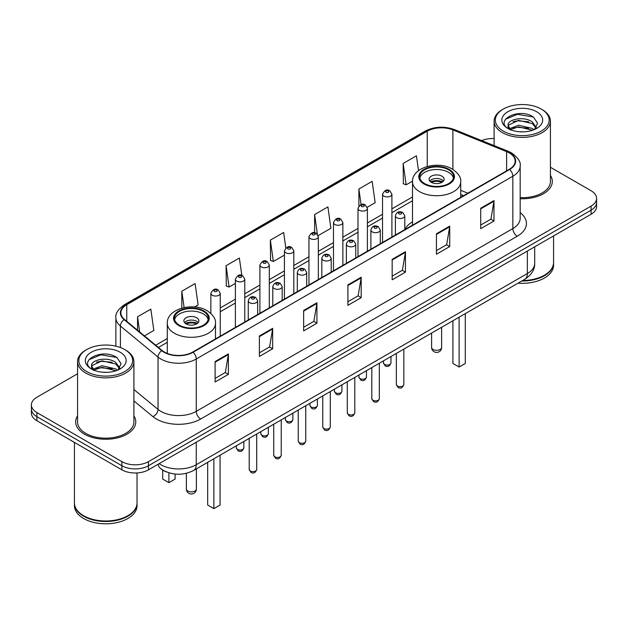 <?xml version="1.0" encoding="UTF-8"?>
<svg xmlns="http://www.w3.org/2000/svg" width="628" height="628" viewBox="0 0 628 628"><rect width="100%" height="100%" fill="white"/><g stroke="black" fill="none" stroke-linecap="round" stroke-linejoin="round"><path stroke-width="0.94" d="M412.51 221.794A33.182 19.154 0 0 0 404.793 229.542M463.433 195.763L460.716 194.664M166.475 471.934A18.777 10.841 180 0 1 161.184 469.014L160.328 468.3A12.521 8.376 129.5 0 1 158.146 464.225M77.566 373.77L36.903 397.241A18.777 10.841 0 0 0 31.4 404.911L31.4 413.091A18.777 10.841 0 0 0 36.903 420.752L121.887 469.822A18.777 10.841 0 0 0 148.451 469.822L591.097 214.258A18.777 10.841 0 0 0 596.6 206.596L596.6 202.506A18.777 10.841 0 0 1 591.097 210.176A18.777 10.841 0 0 0 596.6 202.506L596.6 198.417A18.777 10.841 0 0 0 591.097 190.747L550.434 167.276M31.4 404.911A18.777 10.841 0 0 0 36.903 412.58L121.887 461.643A18.777 10.841 0 0 0 148.451 461.643L148.451 465.733L591.097 210.176L148.451 465.733A18.777 10.841 0 0 1 121.887 465.733A18.777 10.841 0 0 0 148.451 465.733L148.451 469.822M36.903 412.58L36.903 416.67L121.887 465.733L36.903 416.67A18.777 10.841 0 0 1 31.4 409.001A18.777 10.841 0 0 0 36.903 416.67L36.903 420.752M77.566 415.869A30.05 17.349 0 0 0 75.682 421.906A30.05 17.349 0 0 0 84.482 434.176A30.05 17.349 0 0 0 117.232 437.936A30.05 17.349 0 0 0 135.781 421.906A30.05 17.349 0 0 0 133.905 415.869A30.05 17.349 0 0 1 135.781 421.906A30.05 17.349 0 0 1 117.232 437.936A30.05 17.349 0 0 1 84.482 434.176A30.05 17.349 0 0 1 75.682 421.906A30.05 17.349 0 0 1 77.566 415.869M509.3 152.926A20.033 11.563 180 0 1 515.164 161.106A20.033 11.563 180 0 1 509.3 169.285L192.718 352.057A20.033 11.563 180 0 1 162.142 350.518L124.517 319.487A20.033 11.563 180 0 1 120.89 312.854A20.033 11.563 180 0 1 126.754 304.682L427.228 131.205A20.033 11.563 180 0 1 452.89 129.91L506.623 151.631A20.033 11.563 180 0 1 509.3 152.926M509.653 152.722A20.536 11.854 0 0 0 506.914 151.395L453.173 129.666A20.536 11.854 0 0 0 426.875 131.001L126.401 304.478A20.536 11.854 0 0 0 124.101 319.66L161.726 350.683A20.536 11.854 0 0 0 193.071 352.261L509.653 169.489A20.536 11.854 0 0 0 509.653 152.722M215.114 361.571L215.114 382.012L228.388 374.343L228.388 353.902L215.114 361.571M215.114 378.386L225.342 372.483L228.341 354.577A5.008 2.889 -120 0 0 228.388 353.902M225.248 372.53L228.388 374.343M259.38 336.011L259.38 356.453L272.654 348.791L272.654 328.342L259.38 336.011M259.38 352.826L269.608 346.923L272.599 329.025A5.008 2.889 -120 0 0 272.654 328.342M269.514 346.978L272.654 348.791M303.646 310.452L303.646 330.901L316.92 323.232L316.92 302.79L303.646 310.452M303.646 327.274L313.867 321.371L316.865 303.465A5.008 2.889 -120 0 0 316.92 302.79M313.78 321.418L316.92 323.232M480.703 208.229L480.703 228.678L493.985 221.009L493.985 200.56L480.703 208.229M480.703 225.052L490.931 219.141L493.93 201.243A5.008 2.889 -120 0 0 493.985 200.56M490.837 219.196L493.985 221.009M436.436 233.789L436.436 254.23L449.719 246.569L449.719 226.119L436.436 233.789M436.436 250.603L446.665 244.7L449.664 226.802A5.008 2.889 -120 0 0 449.719 226.119M446.579 244.747L449.719 246.569M392.17 259.34L392.17 279.79L405.453 272.12L405.453 251.679L392.17 259.34M392.17 276.163L402.399 270.252L405.398 252.354A5.008 2.889 -120 0 0 405.453 251.679M402.312 270.307L405.453 272.12M347.904 284.9L347.904 305.341L361.186 297.68L361.186 277.231L347.904 284.9M347.904 301.715L358.133 295.812L361.131 277.914A5.008 2.889 -120 0 0 361.186 277.231M358.046 295.866L361.186 297.68M520.172 198.731A30.05 17.349 0 0 0 552.318 181.421A30.05 17.349 0 0 0 550.434 175.385A30.05 17.349 0 0 1 552.318 181.421A30.05 17.349 0 0 1 520.172 198.731M148.451 461.643L591.097 206.086A18.777 10.841 0 0 0 596.6 198.417M494.095 138.529A18.777 10.841 0 0 0 481.731 140.601M194.586 306.966L198.103 304.933L195.104 283.573L181.822 291.235L181.822 308.113M144.432 335.917L153.836 330.485L150.838 309.125L137.556 316.795L137.556 330.25M318.176 235.61L330.893 228.262L327.902 206.902L314.62 214.572L314.62 232.745M367.223 207.295L375.159 202.711L372.161 181.343L358.886 189.012L358.886 205.976M418.515 170.667L416.427 155.791L403.152 163.453L403.364 183.776M241.811 275.409L239.37 258.014L226.088 265.683L226.3 285.999M285.811 247.958L283.636 232.454L270.354 240.124L270.566 260.447M270.354 240.124L273.353 261.484L284.429 255.094M273.353 261.484L270.354 260.369M314.62 214.572L317.376 234.205M358.886 189.012L361.069 204.587M403.152 163.453L406.151 184.82L412.533 181.131M406.151 184.82L403.152 183.698M226.088 265.683L229.087 287.043L235.382 283.409M229.087 287.043L226.088 285.921M181.822 291.235L184.114 307.555M137.556 316.795L139.691 332.008M503.232 131.071A26.918 15.543 0 0 0 541.305 131.071A26.918 15.543 0 0 0 541.305 109.099L542.184 109.61A28.174 16.265 0 0 1 550.434 121.11A28.174 16.265 0 0 1 533.046 136.135A28.174 16.265 0 0 1 502.345 132.61A28.174 16.265 0 0 1 494.095 121.11A28.174 16.265 0 0 1 502.345 109.61L503.232 109.099A26.918 15.543 0 0 0 503.232 131.071M520.172 197.639A28.174 16.265 0 0 0 550.434 181.421L550.434 121.11M522.645 280.504A31.298 18.071 0 0 0 544.398 275.213A31.298 18.071 0 0 0 553.566 262.433L553.566 235.932M522.52 280.583A30.984 17.89 0 0 0 544.178 275.339A30.984 17.89 0 0 0 544.288 275.276M521.766 281.014A31.298 18.071 0 0 0 553.566 262.944A31.298 18.071 0 0 0 553.566 262.692M518.061 283.157A31.298 18.071 0 0 0 553.566 265.244L553.566 262.944M518.846 131.707L523.619 131.841M509.489 128.709L518.602 125.231L532.277 128.426L533.926 129.761M510.329 129.588L518.602 126.856L532.575 130.255M508.115 125.278L510.454 129.698M508.146 125.718C506.615 119.422 523.893 115.678 532.277 121.934L536.336 127.555M508.209 126.11L508.601 125.058L518.602 120.364L532.277 123.559L536.022 127.979M534.412 129.556L537.607 123.276L533.565 117.185C519.246 106.893 493.796 120.458 508.492 128.771L509.222 129.219M536.697 111.753A20.41 11.783 0 0 0 507.832 111.753A20.41 11.783 0 0 0 507.832 128.418A20.41 11.783 0 0 0 536.697 128.418A20.41 11.783 0 0 0 536.697 111.753M510.768 130.114C508.633 128.858 507.769 127.468 508.178 125.953M542.184 109.61L541.305 109.099A26.918 15.543 0 0 0 503.232 109.099M505.509 119.234L517.488 114.312L533.29 116.996M512.99 121.62L517.488 120.804L528.768 121.769M512.99 128.112L517.488 127.296L528.768 128.261M448.565 169.796A16.901 9.758 0 0 0 430.149 167.676A16.901 9.758 0 0 0 419.716 176.696A16.901 9.758 0 0 0 424.661 183.596A16.901 9.758 0 0 0 443.085 185.707A16.901 9.758 0 0 0 453.518 176.696A16.901 9.758 0 0 0 448.565 169.796M453.369 177.967A16.901 9.758 0 0 0 448.565 172.347A16.901 9.758 0 0 0 431.185 170.007A16.901 9.758 0 0 0 419.857 177.967M452.906 320.775L452.906 363.463L459.099 367.035L465.301 363.463L465.301 313.615M459.099 367.035L459.099 317.195M441.924 176.185A7.512 4.333 0 0 0 433.736 175.243A7.512 4.333 0 0 0 429.105 179.247A7.512 4.333 0 0 0 431.303 182.316A7.512 4.333 0 0 0 439.49 183.258A7.512 4.333 0 0 0 444.129 179.247A7.512 4.333 0 0 0 441.924 176.185M443.454 181.037A7.512 4.333 0 0 0 441.924 179.757A7.512 4.333 0 0 0 429.772 181.037M430.549 181.806A10.017 5.785 180 0 1 442.245 181.618L442.245 182.12M431.365 182.356A8.761 5.063 180 0 1 441.343 182.144L442.245 181.618M441.194 182.685L441.343 182.144M203.339 311.378A16.901 9.758 0 0 0 184.915 309.259A16.901 9.758 0 0 0 174.482 318.278A16.901 9.758 0 0 0 179.435 325.178A16.901 9.758 0 0 0 197.851 327.29A16.901 9.758 0 0 0 208.284 318.278A16.901 9.758 0 0 0 203.339 311.378M208.143 319.55A16.901 9.758 0 0 0 203.339 313.929A16.901 9.758 0 0 0 185.959 311.59A16.901 9.758 0 0 0 174.631 319.55M207.672 462.357L207.672 505.045L213.873 508.617L220.067 505.045L220.067 455.198M213.873 508.617L213.873 458.778M162.699 470.105L162.699 479.078L168.901 482.657L175.094 479.078L175.094 474.062M168.901 482.657L168.901 472.813M196.697 317.76A7.512 4.333 0 0 0 188.51 316.826A7.512 4.333 0 0 0 183.871 320.829A7.512 4.333 0 0 0 186.076 323.899A7.512 4.333 0 0 0 194.264 324.841A7.512 4.333 0 0 0 198.895 320.829A7.512 4.333 0 0 0 196.697 317.76M198.228 322.619A7.512 4.333 0 0 0 196.697 321.34A7.512 4.333 0 0 0 184.546 322.619M185.315 323.389A10.017 5.785 180 0 1 197.011 323.2L197.011 323.703M186.139 323.93A8.761 5.063 180 0 1 196.109 323.726L197.011 323.2M195.96 324.268L196.109 323.726M86.695 371.556A26.918 15.543 0 0 0 124.768 371.556A26.918 15.543 0 0 0 124.768 349.584L125.655 350.094A28.174 16.265 0 0 1 133.905 361.595A28.174 16.265 0 0 1 116.51 376.619A28.174 16.265 0 0 1 85.816 373.095A28.174 16.265 0 0 1 77.566 361.595A28.174 16.265 0 0 1 85.816 350.094L86.695 349.584A26.918 15.543 0 0 0 86.695 371.556M77.566 361.595L77.566 421.906A28.174 16.265 0 0 0 85.816 433.406A28.174 16.265 0 0 0 116.51 436.931A28.174 16.265 0 0 0 133.905 421.906L133.905 361.595M127.751 515.761A30.984 17.89 0 0 1 127.641 515.824A30.984 17.89 0 0 1 83.822 515.824L83.603 515.698A31.298 18.071 0 0 0 127.869 515.698A31.298 18.071 0 0 0 137.03 502.918L137.03 472.947M74.434 503.177A31.298 18.071 0 0 0 74.434 503.428A31.298 18.071 0 0 0 83.603 516.208A31.298 18.071 0 0 0 117.711 520.125A31.298 18.071 0 0 0 137.03 503.428A31.298 18.071 0 0 0 137.03 503.177M74.434 503.428L74.434 505.728A31.298 18.071 0 0 0 83.603 518.508A31.298 18.071 0 0 0 117.711 522.425A31.298 18.071 0 0 0 137.03 505.728L137.03 503.428M102.317 372.184L107.082 372.326M92.952 369.193L102.074 365.716L115.74 368.911L117.397 370.245M93.792 370.065L102.074 367.341L116.039 370.74M91.578 365.763L93.925 370.182M91.61 366.202C90.087 359.899 107.357 356.162 115.74 362.419L119.807 368.039M91.672 366.595L92.065 365.543L102.074 360.849L115.74 364.044L119.485 368.455M117.876 370.041L121.078 363.761L117.028 357.67C102.709 347.37 77.26 360.935 91.955 369.256L92.685 369.704M120.168 352.237A20.41 11.783 0 0 0 91.303 352.237A20.41 11.783 0 0 0 91.303 368.903A20.41 11.783 0 0 0 120.168 368.903A20.41 11.783 0 0 0 120.168 352.237M94.231 370.599C92.096 369.343 91.233 367.953 91.641 366.438M74.434 442.426L74.434 502.918A31.298 18.071 0 0 0 83.603 515.698L83.822 515.824M125.655 350.094L124.768 349.584A26.918 15.543 0 0 0 86.695 349.584M88.972 359.718L100.959 354.796L116.753 357.481M96.461 362.105L100.959 361.288L112.231 362.254M96.461 368.597L100.959 367.78L112.231 368.746M159.159 463.637A25.041 14.46 0 0 0 160.847 464.712A25.041 14.46 0 0 0 196.258 464.712L527.355 273.549A25.041 14.46 0 0 0 534.695 263.328C534.875 269.545 531.563 274.86 524.765 279.287L193.66 470.443A12.521 7.23 60 0 0 196.258 464.712L196.258 442.222M527.355 251.059L527.355 273.549A12.521 7.23 60 0 1 524.765 279.287M591.097 214.258L591.097 206.086M121.887 469.822L121.887 461.643M520.172 212.617A31.298 18.071 180 0 1 517.268 236.238L200.685 419.017A6.256 3.611 60 0 1 196.258 411.348L512.841 228.576A25.041 14.46 0 0 0 520.172 218.348L520.172 166.012A25.041 14.46 180 0 1 512.841 176.233A6.256 3.611 -120 0 0 509.653 169.489M200.685 419.017A31.298 18.071 180 0 1 156.419 419.017A31.298 18.071 180 0 1 152.91 416.607L133.905 400.931M161.726 350.683A6.256 4.184 129.5 0 0 158.036 357.081L158.036 409.417A25.041 14.46 0 0 0 160.847 411.348A25.041 14.46 0 0 0 196.258 411.348L196.258 359.012A25.041 14.46 180 0 1 158.036 357.081L120.411 326.058A25.041 14.46 180 0 1 115.882 317.768L115.882 346.177M520.172 166.012C521.005 162.103 518.131 157.738 511.545 152.926L508.248 151.324A6.256 2.928 112 0 0 506.914 151.395M508.248 151.324L454.515 129.603C444.145 125.93 434.301 126.463 424.983 131.197A6.256 3.611 60 0 1 426.875 131.001M126.401 304.478A6.256 3.611 -120 0 0 124.509 304.674C118.017 309.345 115.136 313.71 115.882 317.768M124.101 319.66A6.256 4.184 129.5 0 0 120.411 326.058L120.411 347.543M454.515 129.603A6.256 2.928 112 0 0 453.173 129.666M193.071 352.261A6.256 3.611 60 0 1 196.258 359.012L512.841 176.233L512.841 228.576A6.256 3.611 60 0 0 517.268 236.238M133.905 389.525L158.036 409.417A6.256 4.184 -50.5 0 1 152.91 416.607M126.754 304.682L126.754 321.34M506.623 151.631L506.623 170.824M452.89 129.91L452.89 169.411M467.86 193.204L460.716 190.315M427.228 131.205L427.228 166.483M412.51 196.949L391.911 208.841M382.523 214.266L367.388 223.003M357.999 228.419L342.864 237.156M333.476 242.581L318.341 251.318M308.952 256.734L293.818 265.471M284.429 270.896L269.294 279.633M259.906 285.057L244.771 293.794M235.382 299.211L220.247 307.948M167.284 338.531L155.705 345.212M347.904 285.544L361.131 277.914M392.17 259.992L405.398 252.354M436.436 234.432L449.664 226.802M480.703 208.881L493.93 201.243M303.646 311.103L316.865 303.465M259.38 336.663L272.599 329.025M215.114 362.215L228.341 354.577M424.002 183.98A17.843 10.299 0 0 0 449.232 183.98A17.843 10.299 0 0 0 449.232 169.411A17.843 10.299 0 0 0 424.002 169.411A17.843 10.299 0 0 0 424.002 183.98M460.716 197.333L460.716 181.806A24.099 13.918 180 0 1 445.841 194.656A24.099 13.918 180 0 1 419.575 191.642A24.099 13.918 180 0 1 412.51 181.806L412.51 225.162M433.077 349.458A5.008 2.889 180 0 1 431.609 347.41A5.008 5.008 0 0 0 439.121 351.751A5.008 5.008 0 0 0 441.625 347.41A5.008 2.889 180 0 1 440.157 349.458A5.008 2.889 180 0 1 433.077 349.458M178.768 325.555A17.843 10.299 0 0 0 203.998 325.555A17.843 10.299 0 0 0 203.998 310.993A17.843 10.299 0 0 0 178.768 310.993A17.843 10.299 0 0 0 178.768 325.555M215.49 338.908L215.49 323.389A24.099 13.918 180 0 1 200.607 336.239A24.099 13.918 180 0 1 174.341 333.225A24.099 13.918 180 0 1 167.284 323.389L167.284 353.446M187.843 491.033A5.008 2.889 180 0 1 186.375 488.992A5.008 5.008 0 0 0 193.887 493.333A5.008 5.008 0 0 0 196.391 488.992A5.008 2.889 180 0 1 194.923 491.033A5.008 2.889 180 0 1 187.843 491.033M403.851 384.493C402.619 387.869 400.695 388.858 398.089 387.46L396.339 384.493A3.752 2.167 0 0 0 397.438 386.024A3.752 2.167 0 0 0 401.535 386.495A3.752 2.167 0 0 0 403.851 384.493L403.851 349.089M396.778 217.735A4.694 2.708 180 0 1 395.397 215.82C396.598 211.966 399.055 210.851 402.768 212.468L404.793 215.82A4.694 2.708 180 0 1 401.889 218.324A4.694 2.708 180 0 1 396.778 217.735M401.206 212.625A1.562 0.903 0 0 0 398.992 212.625A1.562 0.903 0 0 0 398.992 213.905A1.562 0.903 0 0 0 401.206 213.905A1.562 0.903 0 0 0 401.206 212.625M379.328 398.654C378.095 402.03 376.172 403.019 373.566 401.614L371.815 398.654A3.752 2.167 0 0 0 372.914 400.185A3.752 2.167 0 0 0 377.012 400.656A3.752 2.167 0 0 0 379.328 398.654L379.328 363.251M372.255 231.897A4.694 2.708 180 0 1 370.881 229.981C372.074 226.127 374.531 225.012 378.244 226.63L380.27 229.981A4.694 2.708 180 0 1 377.373 232.486A4.694 2.708 180 0 1 372.255 231.897M376.682 226.786A1.562 0.903 0 0 0 374.469 226.786A1.562 0.903 0 0 0 374.469 228.058A1.562 0.903 0 0 0 376.682 228.058A1.562 0.903 0 0 0 376.682 226.786M354.804 412.808C353.572 416.191 351.649 417.173 349.042 415.775L347.292 412.808A3.752 2.167 0 0 0 348.391 414.347A3.752 2.167 0 0 0 352.489 414.81A3.752 2.167 0 0 0 354.804 412.808L354.804 377.412M347.731 246.05A4.694 2.708 180 0 1 346.358 244.135C347.551 240.281 350.008 239.166 353.721 240.783L355.746 244.135A4.694 2.708 180 0 1 352.85 246.639A4.694 2.708 180 0 1 347.731 246.05M352.159 240.94A1.562 0.903 0 0 0 349.945 240.94A1.562 0.903 0 0 0 349.945 242.22A1.562 0.903 0 0 0 352.159 242.22A1.562 0.903 0 0 0 352.159 240.94M330.281 426.969C329.048 430.345 327.125 431.334 324.519 429.937L322.768 426.969A3.752 2.167 0 0 0 323.867 428.5A3.752 2.167 0 0 0 327.965 428.971A3.752 2.167 0 0 0 330.281 426.969L330.281 391.566M323.208 260.212A4.694 2.708 180 0 1 321.834 258.296C323.035 254.442 325.485 253.327 329.198 254.944L331.223 258.296A4.694 2.708 180 0 1 328.326 260.801A4.694 2.708 180 0 1 323.208 260.212M327.635 255.101A1.562 0.903 0 0 0 325.422 255.101A1.562 0.903 0 0 0 325.422 256.381A1.562 0.903 0 0 0 327.635 256.381A1.562 0.903 0 0 0 327.635 255.101M305.757 441.123C304.525 444.506 302.602 445.495 299.996 444.09L298.245 441.123A3.752 2.167 0 0 0 299.352 442.661A3.752 2.167 0 0 0 303.442 443.132A3.752 2.167 0 0 0 305.757 441.123L305.757 405.727M298.685 274.365A4.694 2.708 180 0 1 297.311 272.45C298.512 268.603 300.961 267.481 304.674 269.106L306.7 272.45A4.694 2.708 180 0 1 303.803 274.954A4.694 2.708 180 0 1 298.685 274.365M303.112 269.255A1.562 0.903 0 0 0 300.898 269.255A1.562 0.903 0 0 0 300.898 270.535A1.562 0.903 0 0 0 303.112 270.535A1.562 0.903 0 0 0 303.112 269.255M281.234 455.284C280.002 458.66 278.078 459.649 275.472 458.252L273.722 455.284A3.752 2.167 0 0 0 274.829 456.815A3.752 2.167 0 0 0 278.918 457.286A3.752 2.167 0 0 0 281.234 455.284L281.234 419.881M274.161 288.527A4.694 2.708 180 0 1 272.788 286.611C273.989 282.757 276.446 281.642 280.151 283.259L282.176 286.611A4.694 2.708 180 0 1 279.279 289.115A4.694 2.708 180 0 1 274.161 288.527M278.589 283.416A1.562 0.903 0 0 0 276.375 283.416A1.562 0.903 0 0 0 276.375 284.696A1.562 0.903 0 0 0 278.589 284.696A1.562 0.903 0 0 0 278.589 283.416M256.711 469.446C255.478 472.821 253.555 473.81 250.949 472.405L249.206 469.446A3.752 2.167 0 0 0 250.305 470.976A3.752 2.167 0 0 0 254.395 471.447A3.752 2.167 0 0 0 256.711 469.446L256.711 434.042M249.638 302.688A4.694 2.708 180 0 1 248.264 300.765C249.465 296.918 251.922 295.804 255.627 297.421L257.653 300.765A4.694 2.708 180 0 1 254.756 303.269A4.694 2.708 180 0 1 249.638 302.688M254.065 297.578A1.562 0.903 0 0 0 251.852 297.578A1.562 0.903 0 0 0 251.852 298.849A1.562 0.903 0 0 0 254.065 298.849A1.562 0.903 0 0 0 254.065 297.578M384.556 364.428A3.752 2.167 0 0 0 388.654 364.899A3.752 2.167 0 0 0 390.969 362.898C389.737 366.273 387.814 367.262 385.207 365.865L383.457 362.898A3.752 2.167 0 0 0 384.556 364.428M391.911 237.054L391.911 194.225A4.694 2.708 180 0 1 389.015 196.729A4.694 2.708 180 0 1 383.896 196.14A4.694 2.708 180 0 1 382.523 194.225L382.523 242.479M386.11 192.309A1.562 0.903 0 0 0 388.324 192.309A1.562 0.903 0 0 0 388.324 191.03A1.562 0.903 0 0 0 386.11 191.03A1.562 0.903 0 0 0 386.11 192.309M360.032 378.59A3.752 2.167 0 0 0 364.13 379.061A3.752 2.167 0 0 0 366.446 377.059C365.213 380.435 363.29 381.424 360.684 380.026L358.933 377.059A3.752 2.167 0 0 0 360.032 378.59M367.388 251.216L367.388 208.386A4.694 2.708 180 0 1 364.491 210.89A4.694 2.708 180 0 1 359.373 210.302A4.694 2.708 180 0 1 357.999 208.386L357.999 256.632M361.587 206.463A1.562 0.903 0 0 0 363.8 206.463A1.562 0.903 0 0 0 363.8 205.191A1.562 0.903 0 0 0 361.587 205.191A1.562 0.903 0 0 0 361.587 206.463M335.509 392.751A3.752 2.167 0 0 0 339.607 393.214A3.752 2.167 0 0 0 341.922 391.213C340.69 394.596 338.767 395.585 336.161 394.18L334.41 391.213A3.752 2.167 0 0 0 335.509 392.751M342.864 265.369L342.864 222.54A4.694 2.708 180 0 1 339.968 225.044A4.694 2.708 180 0 1 334.85 224.455A4.694 2.708 180 0 1 333.476 222.54L333.476 270.794M337.063 220.624A1.562 0.903 0 0 0 339.277 220.624A1.562 0.903 0 0 0 339.277 219.345A1.562 0.903 0 0 0 337.063 219.345A1.562 0.903 0 0 0 337.063 220.624M310.993 406.905A3.752 2.167 0 0 0 315.083 407.376A3.752 2.167 0 0 0 317.399 405.374C316.167 408.75 314.243 409.739 311.637 408.341L309.887 405.374A3.752 2.167 0 0 0 310.993 406.905M318.341 279.531L318.341 236.701A4.694 2.708 180 0 1 315.444 239.205A4.694 2.708 180 0 1 310.326 238.616A4.694 2.708 180 0 1 308.952 236.701L308.952 284.947M312.54 234.786A1.562 0.903 0 0 0 314.754 234.786A1.562 0.903 0 0 0 314.754 233.506A1.562 0.903 0 0 0 312.54 233.506A1.562 0.903 0 0 0 312.54 234.786M286.47 421.066A3.752 2.167 0 0 0 290.56 421.537A3.752 2.167 0 0 0 292.876 419.528C291.643 422.911 289.72 423.9 287.114 422.495L285.363 419.528A3.752 2.167 0 0 0 286.47 421.066M293.818 293.684L293.818 250.855A4.694 2.708 180 0 1 290.921 253.359A4.694 2.708 180 0 1 285.803 252.778A4.694 2.708 180 0 1 284.429 250.855L284.429 299.109M288.017 248.939A1.562 0.903 0 0 0 290.23 248.939A1.562 0.903 0 0 0 290.23 247.66A1.562 0.903 0 0 0 288.017 247.66A1.562 0.903 0 0 0 288.017 248.939M261.947 435.22A3.752 2.167 0 0 0 266.036 435.691A3.752 2.167 0 0 0 268.36 433.689C267.12 437.064 265.197 438.054 262.59 436.656L260.848 433.689A3.752 2.167 0 0 0 261.947 435.22M269.294 307.846L269.294 265.016A4.694 2.708 180 0 1 266.398 267.52A4.694 2.708 180 0 1 261.279 266.931A4.694 2.708 180 0 1 259.906 265.016L259.906 313.27M263.493 263.101A1.562 0.903 0 0 0 265.707 263.101A1.562 0.903 0 0 0 265.707 261.821A1.562 0.903 0 0 0 263.493 261.821A1.562 0.903 0 0 0 263.493 263.101M237.423 449.381A3.752 2.167 0 0 0 241.513 449.852A3.752 2.167 0 0 0 243.837 447.85C242.596 451.226 240.673 452.215 238.067 450.81L236.324 447.85A3.752 2.167 0 0 0 237.423 449.381M244.771 322.007L244.771 279.177A4.694 2.708 180 0 1 241.874 281.682A4.694 2.708 180 0 1 236.756 281.093A4.694 2.708 180 0 1 235.382 279.177L235.382 327.424M238.97 277.254A1.562 0.903 0 0 0 241.183 277.254A1.562 0.903 0 0 0 241.183 275.982A1.562 0.903 0 0 0 238.97 275.982A1.562 0.903 0 0 0 238.97 277.254M220.247 336.161L220.247 293.331A4.694 2.708 180 0 1 217.351 295.835A4.694 2.708 180 0 1 212.233 295.246A4.694 2.708 180 0 1 210.859 293.331L210.859 313.419M214.446 291.416A1.562 0.903 0 0 0 216.66 291.416A1.562 0.903 0 0 0 216.66 290.136A1.562 0.903 0 0 0 214.446 290.136A1.562 0.903 0 0 0 214.446 291.416M193.66 470.443C183.588 475.506 173.509 475.506 163.437 470.443L160.328 468.3M534.695 263.328L534.695 246.828M424.983 131.197L124.509 304.674M412.51 200.756L391.911 212.656M382.523 218.073L367.388 226.81M357.999 232.234L342.864 240.971M333.476 246.388L318.341 255.125M308.952 260.549L293.818 269.286M284.429 274.703L269.294 283.44M259.906 288.864L244.771 297.601M235.382 303.026L220.247 311.763M167.284 342.339L158.429 347.457M463.566 195.685L460.716 194.531M494.095 145.602L494.095 121.11M460.716 181.806C461.242 177.559 458.456 173.328 452.356 169.097C438.148 160.305 411.678 167.362 412.51 181.806M441.625 327.282L441.625 347.41M431.609 333.068L431.609 347.41M215.49 323.389C216.016 319.142 213.23 314.911 207.13 310.679C192.922 301.887 166.451 308.945 167.284 323.389M196.391 468.865L196.391 488.992M186.375 473.316L186.375 488.992M396.339 384.493L396.339 353.431M395.397 235.037L395.397 215.82M404.793 229.62L404.793 215.82M371.815 398.654L371.815 367.584M370.881 249.198L370.881 229.981M380.27 243.774L380.27 229.981M347.292 412.808L347.292 381.746M346.358 263.36L346.358 244.135M355.746 257.935L355.746 244.135M322.768 426.969L322.768 395.907M321.834 277.513L321.834 258.296M331.223 272.089L331.223 258.296M298.245 441.123L298.245 410.06M297.311 291.675L297.311 272.45M306.7 286.25L306.7 272.45M273.722 455.284L273.722 424.222M272.788 305.828L272.788 286.611M282.176 300.412L282.176 286.611M249.206 469.446L249.206 438.375M248.264 319.99L248.264 300.765M257.653 314.565L257.653 300.765M390.969 362.898L390.969 356.531M391.911 194.225L389.886 190.873C387.162 188.91 384.705 190.025 382.523 194.225M383.457 362.898L383.457 360.865M366.446 377.059L366.446 370.685M367.388 208.386L365.363 205.034C362.639 203.064 360.182 204.186 357.999 208.386M358.933 377.059L358.933 375.026M341.922 391.213L341.922 384.846M342.864 222.54L340.839 219.188C338.115 217.225 335.658 218.34 333.476 222.54M334.41 391.213L334.41 389.179M317.399 405.374L317.399 399.008M318.341 236.701L316.316 233.349C313.592 231.387 311.135 232.501 308.952 236.701M309.887 405.374L309.887 403.341M292.876 419.528L292.876 413.161M293.818 250.855L291.792 247.511C289.068 245.54 286.619 246.655 284.429 250.855M285.363 419.528L285.363 417.502M268.36 433.689L268.36 427.323M269.294 265.016L267.269 261.664C264.545 259.702 262.096 260.816 259.906 265.016M260.848 433.689L260.848 431.656M243.837 447.85L243.837 441.476M244.771 279.177L242.746 275.825C240.022 273.855 237.572 274.978 235.382 279.177M236.324 447.85L236.324 445.817M220.247 293.331L218.222 289.979C215.506 288.017 213.049 289.131 210.859 293.331"/></g></svg>
